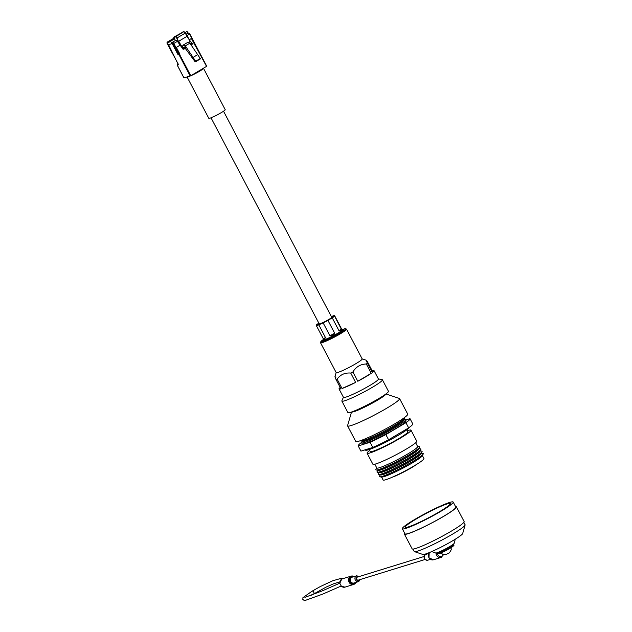 <?xml version="1.0" encoding="UTF-8"?>
<svg xmlns="http://www.w3.org/2000/svg" width="632" height="632" viewBox="0 0 632 632"><rect width="100%" height="100%" fill="white"/><g stroke="black" fill="none" stroke-linecap="round" stroke-linejoin="round"><path stroke-width="0.95" d="M211.017 117.797L319.192 323.845A7.071 0.687 -27.7 0 0 320.053 323.75A7.071 0.687 -27.7 0 0 327.257 320.369A7.071 0.687 -27.7 0 0 331.713 317.272L223.53 111.224M403.674 419.616L404.788 419.545A24.782 2.409 152.3 0 1 405.507 419.743A24.782 2.409 152.3 0 1 389.897 430.582A24.782 2.409 152.3 0 1 364.656 442.455A24.782 2.409 152.3 0 1 361.63 442.779A24.782 2.409 152.3 0 1 361.883 442.068L362.57 441.191M405.507 419.743L406.052 420.778A24.782 2.409 152.3 0 1 390.442 431.617A24.782 2.409 152.3 0 1 365.193 443.49A24.782 2.409 152.3 0 1 362.175 443.814L361.63 442.779M403.587 419.767L403.619 419.83A23.068 2.244 152.3 0 1 389.091 429.926A23.068 2.244 152.3 0 1 365.596 440.978A23.068 2.244 152.3 0 1 362.776 441.278L362.744 441.215M404.338 417.665A24.782 2.409 152.3 0 1 404.425 418.218L403.453 420.019A23.068 2.244 152.3 0 1 387.566 430.495A23.068 2.244 152.3 0 1 365.486 440.765A23.068 2.244 152.3 0 1 363.029 441.247L360.99 441.018A24.782 2.409 152.3 0 1 360.588 440.63M404.425 418.218A24.782 2.409 152.3 0 1 387.353 429.476A24.782 2.409 152.3 0 1 363.629 440.504A24.782 2.409 152.3 0 1 360.99 441.018M406.811 429.799L407.869 431.806A21.259 2.07 152.3 0 1 394.479 441.104A21.259 2.07 152.3 0 1 372.817 451.295A21.259 2.07 152.3 0 1 370.226 451.572L369.175 449.565M407.292 430.708A24.782 2.409 152.3 0 1 407.964 430.495A24.782 2.409 152.3 0 1 410.99 430.171A24.782 2.409 152.3 0 1 395.379 441.01A24.782 2.409 152.3 0 1 370.131 452.883A24.782 2.409 152.3 0 1 367.105 453.207A24.782 2.409 152.3 0 1 369.649 450.474M410.99 430.171L416.764 441.183A24.782 2.409 152.3 0 1 401.154 452.022A24.782 2.409 152.3 0 1 375.914 463.896A24.782 2.409 152.3 0 1 372.888 464.22L367.105 453.207M415.659 442.763L417.641 446.532A23.068 2.244 152.3 0 1 403.105 456.62A23.068 2.244 152.3 0 1 379.611 467.672A23.068 2.244 152.3 0 1 376.798 467.972L374.815 464.204M417.562 446.389L419.316 446.587A24.782 2.409 152.3 0 1 419.632 447.195A24.782 2.409 152.3 0 1 402.568 458.453A24.782 2.409 152.3 0 1 378.845 469.481A24.782 2.409 152.3 0 1 376.206 469.995A24.782 2.409 152.3 0 1 375.882 469.386L376.719 467.83M419.632 447.195L418.668 448.997A23.068 2.244 152.3 0 1 402.782 459.472A23.068 2.244 152.3 0 1 380.701 469.742A23.068 2.244 152.3 0 1 378.244 470.216L376.206 469.995M418.803 448.744L418.834 448.807A23.068 2.244 152.3 0 1 404.306 458.903A23.068 2.244 152.3 0 1 380.804 469.947A23.068 2.244 152.3 0 1 377.991 470.255L377.96 470.184M418.834 448.673L420.509 448.862A24.782 2.409 152.3 0 1 420.833 449.471A24.782 2.409 152.3 0 1 403.761 460.728A24.782 2.409 152.3 0 1 380.037 471.764A24.782 2.409 152.3 0 1 377.399 472.27A24.782 2.409 152.3 0 1 377.083 471.662L377.881 470.176M420.833 449.471L419.861 451.272A23.068 2.244 152.3 0 1 403.974 461.747A23.068 2.244 152.3 0 1 381.894 472.017A23.068 2.244 152.3 0 1 379.437 472.499L377.399 472.27M419.996 451.019L420.027 451.082A23.068 2.244 152.3 0 1 405.499 461.178A23.068 2.244 152.3 0 1 382.005 472.23A23.068 2.244 152.3 0 1 379.184 472.531L379.153 472.467M420.035 450.956L421.71 451.137A24.782 2.409 152.3 0 1 422.026 451.746A24.782 2.409 152.3 0 1 404.962 463.003A24.782 2.409 152.3 0 1 381.238 474.039A24.782 2.409 152.3 0 1 378.6 474.545A24.782 2.409 152.3 0 1 378.276 473.937L379.074 472.459M422.026 451.746L421.054 453.547A23.068 2.244 152.3 0 1 405.167 464.03A23.068 2.244 152.3 0 1 383.087 474.3A23.068 2.244 152.3 0 1 380.63 474.774L378.6 474.545M421.188 453.302L421.228 453.365A23.068 2.244 152.3 0 1 406.692 463.454A23.068 2.244 152.3 0 1 383.197 474.506A23.068 2.244 152.3 0 1 380.385 474.806L380.346 474.743M421.228 453.231L422.903 453.413A24.782 2.409 152.3 0 1 423.219 454.021A24.782 2.409 152.3 0 1 406.155 465.278A24.782 2.409 152.3 0 1 382.431 476.315A24.782 2.409 152.3 0 1 379.793 476.828A24.782 2.409 152.3 0 1 379.469 476.212L380.267 474.735M423.219 454.021L422.255 455.83A23.068 2.244 152.3 0 1 406.368 466.305A23.068 2.244 152.3 0 1 384.28 476.575A23.068 2.244 152.3 0 1 381.823 477.049L379.793 476.828M422.389 455.577L423.938 458.54A23.068 2.244 152.3 0 1 409.41 468.628A23.068 2.244 152.3 0 1 385.915 479.68A23.068 2.244 152.3 0 1 383.095 479.98L381.546 477.018M409.339 427.39A24.782 2.409 152.3 0 1 392.519 438.584A24.782 2.409 152.3 0 1 368.503 449.779A24.782 2.409 152.3 0 1 365.478 450.103L365.296 449.763M361.749 442.266A29.262 2.852 -27.7 0 0 358.202 445.9A29.262 2.852 -27.7 0 0 358.226 445.939L370.091 442.274L372.801 447.448A29.262 2.852 -27.7 0 0 388.577 439.769L408.659 427.88A29.262 2.852 -27.7 0 0 412.743 423.867A29.262 2.852 -27.7 0 0 412.712 423.827M370.091 442.274A29.262 2.852 -27.7 0 0 385.86 434.595L388.577 439.769M385.86 434.595L405.942 422.705L408.659 427.88M405.942 422.705A29.262 2.852 -27.7 0 0 410.026 418.692A29.262 2.852 -27.7 0 0 410.002 418.653L405.641 419.996M360.904 451.027A29.262 2.852 -27.7 0 0 360.919 451.074A29.262 2.852 -27.7 0 0 360.943 451.114L372.801 447.448M358.226 445.939L360.943 451.114M385.82 394.036A19.308 1.88 152.3 0 1 373.338 402.584A19.308 1.88 152.3 0 1 353.967 411.669A19.308 1.88 152.3 0 1 351.653 411.977M385.931 393.949L399.353 398.437A29.356 2.86 152.3 0 1 399.59 398.61A29.356 2.86 152.3 0 1 381.096 411.456A29.356 2.86 152.3 0 1 351.179 425.526A29.356 2.86 152.3 0 1 347.6 425.905A29.356 2.86 152.3 0 1 347.584 425.613L351.518 412.017M399.59 398.61L407.735 414.134A29.356 2.86 152.3 0 1 389.241 426.979A29.356 2.86 152.3 0 1 359.332 441.041A29.356 2.86 152.3 0 1 355.745 441.428L347.6 425.905M323.497 339.423A13.975 1.359 -27.7 0 0 320.835 341.683A13.975 1.359 -27.7 0 0 322.541 341.651A13.975 1.359 -27.7 0 0 337.354 334.636A13.975 1.359 -27.7 0 0 345.459 328.758A13.975 1.359 -27.7 0 0 343.879 329.027A13.975 1.359 -27.7 0 0 341.991 329.699L342.046 330.315A10.665 1.035 -27.7 0 0 342.331 329.959A10.665 1.035 -27.7 0 0 342.212 329.722A10.665 1.035 -27.7 0 0 341.999 329.722L334.541 315.526A10.665 1.035 -27.7 0 0 332.108 316.277L331.365 316.608M345.459 328.758L346.407 329.043A14.678 1.43 152.3 0 1 346.534 329.138A14.678 1.43 152.3 0 1 337.283 335.56A14.678 1.43 152.3 0 1 322.328 342.591A14.678 1.43 152.3 0 1 320.535 342.781A14.678 1.43 152.3 0 1 320.535 342.623L320.835 341.683M342.9 329.841A11.747 1.145 152.3 0 1 343.611 329.88A11.747 1.145 152.3 0 1 336.208 335.015A11.747 1.145 152.3 0 1 324.248 340.64A11.747 1.145 152.3 0 1 322.81 340.798A11.747 1.145 152.3 0 1 323.181 340.19M346.534 329.138L362.183 358.937A14.678 1.43 152.3 0 1 352.933 365.359A14.678 1.43 152.3 0 1 337.978 372.398A14.678 1.43 152.3 0 1 336.185 372.588L320.535 342.781M335.884 377.652C334.62 375.771 334.676 376.388 336.034 379.508L340.932 388.83A19.75 1.92 152.3 0 1 339.036 388.933A19.75 1.92 152.3 0 1 340.198 387.44M367.389 363.21C366.023 360.098 365.968 359.474 367.232 361.354L372.13 370.676A19.75 1.92 152.3 0 1 374.018 370.573A19.75 1.92 152.3 0 1 372.28 372.532L367.389 363.21A19.75 1.92 152.3 0 1 366.331 363.985L371.221 373.315A19.75 1.92 152.3 0 1 357.775 381.27L352.885 371.948A19.75 1.92 152.3 0 1 350.736 373.062L355.626 382.384A19.75 1.92 152.3 0 1 342.023 388.49L337.132 379.168A19.75 1.92 152.3 0 1 336.556 379.358A19.75 1.92 152.3 0 1 336.034 379.508M374.018 370.573L378.45 379.018A19.75 1.92 152.3 0 1 366.007 387.661A19.75 1.92 152.3 0 1 345.886 397.125A19.75 1.92 152.3 0 1 343.476 397.378L339.036 388.933M378.394 378.916L382.139 379.627A22.902 2.228 152.3 0 1 382.415 379.793A22.902 2.228 152.3 0 1 367.982 389.81A22.902 2.228 152.3 0 1 344.653 400.783A22.902 2.228 152.3 0 1 341.857 401.075A22.902 2.228 152.3 0 1 341.88 400.759L343.421 397.275M382.415 379.793L388.451 391.295A22.902 2.228 152.3 0 1 374.026 401.312A22.902 2.228 152.3 0 1 350.697 412.285A22.902 2.228 152.3 0 1 347.9 412.585L341.857 401.075M337.132 379.168C340.34 374.642 344.875 372.611 350.736 373.062M342.023 388.49L355.626 382.384M352.885 371.948C356.037 366.805 360.517 364.151 366.331 363.985M357.775 381.27L371.221 373.315M362.152 358.881L366.363 360.272L367.232 361.354M372.28 372.532L372.13 370.676M331.46 316.79A9.022 0.877 152.3 0 1 332.337 316.482A9.022 0.877 152.3 0 1 333.435 316.466A9.022 0.877 152.3 0 1 327.376 320.519A9.022 0.877 152.3 0 1 318.567 324.635A9.022 0.877 152.3 0 1 317.541 324.808A9.022 0.877 152.3 0 1 318.939 323.363M332.598 317.296A8.311 0.806 -27.7 0 0 332.124 317.422A8.311 0.806 -27.7 0 0 331.484 317.643M319.626 323.868A8.311 0.806 -27.7 0 0 318.71 324.587M343.603 330.023A11.676 1.138 -27.7 0 0 343.445 329.928L342.212 329.722M323.481 339.4L323.094 338.428A10.665 1.035 -27.7 0 0 324.05 338.207A10.665 1.035 -27.7 0 0 325.535 337.678L323.805 339.297A11.676 1.138 -27.7 0 1 323.639 339.352A11.676 1.138 -27.7 0 1 323.481 339.4L323.813 339.795A10.665 1.035 -27.7 0 0 324.769 339.574A10.665 1.035 -27.7 0 0 326.246 339.044A10.665 1.035 -27.7 0 0 330.599 337.085A10.665 1.035 -27.7 0 0 335.395 334.597A10.665 1.035 -27.7 0 0 339.692 332.053A10.665 1.035 -27.7 0 0 342.046 330.315L341.715 329.92A11.676 1.138 -27.7 0 1 341.399 330.149L339.692 332.053M323.094 338.428L316.356 325.599A10.665 1.035 -27.7 0 0 317.311 325.377A10.665 1.035 -27.7 0 0 318.797 324.84L325.535 337.678M341.399 330.149L338.973 330.686L332.242 317.857A10.665 1.035 -27.7 0 0 334.597 316.118L341.715 329.92M338.973 330.686A10.665 1.035 -27.7 0 0 341.327 328.948M318.836 323.165L318.662 323.268A10.665 1.035 -27.7 0 0 316.308 325.006L316.356 325.599M332.329 335.466L329.888 335.726A10.665 1.035 -27.7 0 0 334.676 333.23L332.969 335.134A11.676 1.138 -27.7 0 1 332.329 335.466L330.599 337.085M326.246 339.044L323.805 339.297M329.888 335.726L323.15 322.889A10.665 1.035 -27.7 0 0 327.937 320.4L334.676 333.23M335.395 334.597L332.969 335.134M323.481 339.558L322.944 340.695A11.676 1.138 -27.7 0 0 322.936 340.877M334.541 315.526L334.597 316.118M323.15 322.889L318.797 324.84M332.242 317.857L327.937 320.4M416.283 518.959A25.438 2.473 -27.7 0 0 405.231 527.238A25.438 2.473 -27.7 0 0 439.224 511.873A25.438 2.473 -27.7 0 0 450.276 503.586A25.438 2.473 -27.7 0 0 416.283 518.959M455.261 539.207L454.179 543.307A10.475 1.019 152.3 0 1 449.621 546.617A10.475 1.019 152.3 0 1 435.701 553.008L431.719 551.57M463.849 522.372L465.097 524.75A28.724 2.797 152.3 0 1 465.105 525.034L462.679 533.534A22.594 2.196 152.3 0 1 452.852 540.668A22.594 2.196 152.3 0 1 422.84 554.454L414.458 551.625A28.724 2.797 152.3 0 1 414.229 551.452L412.98 549.082M465.105 525.034A28.724 2.797 152.3 0 1 452.615 534.095A28.724 2.797 152.3 0 1 414.458 551.625M455.561 506.588A29.356 2.86 152.3 0 1 456.399 506.817A29.356 2.86 152.3 0 1 443.64 516.376A29.356 2.86 152.3 0 1 404.409 534.111A29.356 2.86 152.3 0 1 404.693 533.297M456.399 506.817L464.133 521.558A29.356 2.86 152.3 0 1 451.374 531.109A29.356 2.86 152.3 0 1 412.143 548.853L404.409 534.111M414.797 519.417A28.724 2.797 152.3 0 1 453.183 502.061A28.724 2.797 152.3 0 1 440.702 511.414A28.724 2.797 152.3 0 1 402.315 528.763A28.724 2.797 152.3 0 1 414.797 519.417M453.183 502.061L455.838 507.117A28.724 2.797 152.3 0 1 443.356 516.462A28.724 2.797 152.3 0 1 404.97 533.819L402.315 528.763M339.89 583.225A4.345 3.831 72.8 0 1 341.722 579.141A4.345 3.831 72.8 0 1 342.457 578.817L341.683 579.157L339.787 583.281L341.351 586.164M441.863 557.1A4.345 3.831 -107.2 0 1 441.128 557.416A4.345 3.831 -107.2 0 1 435.969 553.079L436.42 553.34L436.088 553.008M424.925 559.525L358.391 580.089A1.572 1.39 -107.2 0 1 357.459 577.079L424.001 556.516M436.143 553.111L438.648 553.403L437.747 552.518M435.977 553.087L436.712 553.292M439.177 553.632C447.535 550.496 455.988 544.713 453.555 545.116A9.046 0.877 -27.7 0 1 447.859 549.066A9.046 0.877 -27.7 0 1 438.648 553.403L439.264 553.592A8.572 0.837 152.3 0 0 448.641 549.113A8.572 0.837 152.3 0 0 453.168 545.677M168.586 44.698L172.196 43.576L178.177 54.96L179.022 54.7L178.169 54.984L172.188 43.584L168.578 44.698L178.185 64.393M195.525 44.998L206.751 66.257L190.769 75.745L183.991 77.902M180.325 45.054L176.368 47.4L179.946 54.21L179.022 54.7L179.938 54.218M189.308 39.737L191.417 38.489L195.004 45.322L195.565 44.959L189.6 34.12L186.796 35.779M189.3 39.721L191.346 38.513M195.272 73.612L194.696 73.423M195.177 73.407L202.24 68.959L195.177 73.407M190.2 76.03L173.263 43.734A0.94 0.435 59.4 0 0 172.402 43.039L171.707 43.253L170.838 41.593L167.093 42.755L167.093 43.229L172.094 52.756L172.71 52.567M188.02 33.156L187.325 31.837A0.466 0.411 72.8 0 0 186.748 31.632L186.827 31.6M171.975 39.784L170.49 40.195A0.94 0.435 -120.6 0 0 170.45 40.219A0.94 0.435 -120.6 0 0 170.324 40.472M171.051 39.863A0.94 0.435 59.4 0 1 171.09 39.832A0.94 0.435 59.4 0 1 171.138 39.816L173.223 39.058L171.928 39.35A0.94 0.435 -120.6 0 0 171.88 39.366A0.94 0.435 -120.6 0 0 171.754 39.626M172.489 39.018A0.94 0.435 59.4 0 1 172.528 38.986A0.94 0.435 59.4 0 1 172.568 38.963L174.314 38.394M174.227 38.228L173.358 38.497A0.94 0.435 -120.6 0 0 173.318 38.52A0.94 0.435 -120.6 0 0 173.192 38.773M169.621 40.709A0.94 0.435 59.4 0 1 169.66 40.685A0.94 0.435 59.4 0 1 169.7 40.661L167.227 42.123L170.98 40.969L174.558 38.852L173.863 37.091L175.317 36.64A1.849 0.853 59.4 0 1 177.007 38.015L178.437 41.412L176.723 38.149A1.612 0.743 -120.6 0 0 175.246 36.956L173.792 37.399M170.98 40.969A0.466 0.411 72.8 0 0 170.838 41.593M171.707 43.253A0.466 0.411 -107.2 0 1 171.849 42.628L175.427 40.503L174.558 38.852M171.849 42.628L175.427 40.503M184.07 49.043L183.011 49.178L177.41 41.333L173.832 43.458L179.591 54.423M176.36 47.384L180.317 45.038M191.425 38.473L206.546 66.407M183.794 45.148L181.961 46.239L183.58 47.834L185.413 46.752L183.588 44.84L188.178 42.123L189.892 43.181L200.281 58.507L200.36 58.934L195.786 61.636M200.36 58.934L195.035 61.66L185.271 48.356M195.778 61.644L195.691 61.217L200.281 58.507M183.588 44.84L185.302 45.899L195.691 61.217M185.413 46.752L183.667 47.937L184.117 48.624L185.95 47.542L185.5 46.855M185.95 47.542L184.181 48.996M185.097 32.611L186.748 31.632M171.951 39.745L169.7 40.661M185.998 34.254L187.617 33.291A0.466 0.411 -107.2 0 1 187.783 33.243M189.774 34.01L206.751 66.257M184.133 31.861A1.612 0.743 59.4 0 1 185.334 33.054L187.048 36.316L185.263 33.125A1.849 0.853 -120.6 0 0 183.572 31.758L173.863 37.091M191.923 42.921L190.208 41.349L187.048 36.316L178.706 41.254L181.724 46.46L178.437 41.412M190.319 43.845L191.836 42.952L190.208 41.349L188.534 42.344M189.892 43.181L185.302 45.899M197.453 54.786L192.871 57.504M183.327 49.272L183.857 48.806L181.724 46.46M176.123 40.29A1.406 0.648 59.4 0 1 177.41 41.333M203.441 68.248A9.275 0.901 152.3 0 1 203.48 68.288A9.275 0.901 152.3 0 1 199.151 71.487A9.275 0.901 152.3 0 1 190.358 75.959M190.256 76.006A9.275 0.901 152.3 0 1 189.655 76.251A9.275 0.901 152.3 0 1 187.143 76.97M203.48 68.288L225.213 109.684A9.275 0.901 152.3 0 1 220.473 113.112A9.275 0.901 152.3 0 1 211.388 117.647A9.275 0.901 152.3 0 1 208.789 118.303L187.096 76.986M202.848 68.596A8.572 0.837 152.3 0 1 202.856 68.611A8.572 0.837 152.3 0 1 199.064 71.44A8.572 0.837 152.3 0 1 191.133 75.532M416.638 464.402A16.44 1.604 152.3 0 1 392.069 477.294M353.738 576.684A3.879 3.421 72.8 0 0 350.839 576.803A3.879 3.421 72.8 0 0 349.67 581.969A3.879 3.421 72.8 0 0 354.426 583.636A3.879 3.421 72.8 0 0 355.547 582.514M354.433 584.11A4.345 3.831 -107.2 0 1 353.707 584.434A4.345 3.831 -107.2 0 1 348.911 581.843A4.345 3.831 -107.2 0 1 350.412 576.455A4.345 3.831 -107.2 0 1 351.139 576.131A4.345 3.831 -107.2 0 1 354.125 576.566M355.927 582.396A4.345 3.831 -107.2 0 1 354.473 584.087M356.598 575.799L351.945 577.237A3.057 2.694 72.8 0 0 353.746 583.067L358.407 581.63A3.057 2.694 -107.2 0 1 356.598 575.799L359.332 576.503M355.01 582.68A3.523 3.105 -107.2 0 1 354.26 583.32A3.523 3.105 -107.2 0 1 349.938 581.811A3.523 3.105 -107.2 0 1 351.005 577.111A3.523 3.105 -107.2 0 1 353.209 576.842M427.659 560.229C423.906 559.683 423.116 557.819 425.304 554.643L425.857 554.398A3.057 2.694 72.8 0 0 427.659 560.229L430.463 559.367M358.652 576.716A2.117 1.864 72.8 0 0 356.314 579.536A2.117 1.864 72.8 0 0 359.576 579.718M313.756 593.843A1.572 0.727 -120.6 0 0 313.827 593.811A1.572 0.727 -120.6 0 0 313.693 592.16A1.572 0.727 -120.6 0 0 312.295 591.07A1.572 0.727 -120.6 0 0 312.224 591.102L302.957 597.611L302.823 599.405L304.063 600.376L305.303 600.4L322.699 594.112L341.098 586.054M453.136 544.334A9.046 0.877 152.3 0 1 447.211 548.363A9.046 0.877 152.3 0 1 438.213 552.573M429.247 552.613A4.345 3.831 72.8 0 0 429.002 557.803A4.345 3.831 72.8 0 0 433.489 559.786L441.128 557.416L443.719 554.485M437.273 553.442A3.405 3.002 72.8 0 0 440.054 556.476A3.405 3.002 72.8 0 0 443.174 554.383M358.913 581.401A3.057 2.694 -107.2 0 1 358.407 581.63L360.264 579.505M341.509 586.306A4.345 3.831 72.8 0 0 345.017 587.12L353.707 584.434L355.966 582.388M177.41 64.598L178.106 64.361M177.3 65.151L177.26 65.191A0.466 0.466 0 0 1 177.442 64.575L177.458 64.559A0.466 0.411 -107.2 0 0 177.315 65.191L184.015 77.941M183.952 77.941L177.26 65.191L178.2 64.432M179.583 54.447L190.769 75.745M178.208 64.914A0.466 0.411 -107.2 0 1 178.35 64.29L167.038 43.237L167.188 42.147A0.94 0.435 59.4 0 1 167.227 42.123A0.466 0.411 72.8 0 0 167.093 42.755M186.077 34.404L188.312 33.077A1.406 0.648 59.4 0 1 189.6 34.12L189.75 33.97A0.94 0.435 -120.6 0 0 188.921 33.267M171.138 39.816L170.49 40.195M172.568 38.963L171.928 39.35M174.005 38.117L173.358 38.497M195.565 44.935L189.805 33.97L188.391 33.038A0.466 0.411 -107.2 0 0 188.312 33.077L187.617 33.291M183.715 31.734L175.246 36.956M185.334 33.054L176.723 38.149M190.84 44.643L192.365 43.742L191.923 43.055L190.398 43.956M192.444 44.098L191.038 44.943L192.484 43.687L190.343 41.317L185.366 33.054C184.631 32.003 184.054 31.568 183.612 31.734L182.158 32.185M187.048 36.316L190.303 41.309M192.017 43.023L192.452 43.695M167.085 42.281A0.94 0.435 59.4 0 1 167.188 42.147L169.66 40.685M172.402 43.039A0.466 0.411 -107.2 0 1 172.544 42.407A1.406 0.648 -120.6 0 1 173.832 43.458L173.263 43.734M187.696 33.259L188.391 33.038A0.466 0.411 -107.2 0 1 188.865 33.227M416.851 464.267L404.685 471.512L391.84 477.397M410.026 418.692L412.743 423.867M358.202 445.9L360.919 451.074M336.153 372.525L334.96 376.601M451.027 547.115L451.256 549.619C450.024 552.171 448.997 553.466 448.191 553.506L446.453 554.264L442.574 554.193L440.63 552.573M354.165 576.55L351.139 576.131L342.457 578.817M312.224 591.102L320.29 586.559L332.701 580.776L340.3 578.604L343.445 578.509M425.857 554.398L428.662 553.529M453.555 545.116L453.144 544.326M339.834 581.882L333.688 583.771L326.057 587.136L311.552 595.178M304.916 597.359L321.862 591.046L339.779 583.194M436.42 553.348L438.995 553.648M345.017 587.12L341.375 586.298L339.787 583.281M433.489 559.786L428.962 557.827L429.215 552.629M170.45 40.219L171.09 39.832M171.88 39.366L172.528 38.986M173.318 38.52L173.958 38.133M185.998 47.929L183.288 49.288"/></g></svg>
